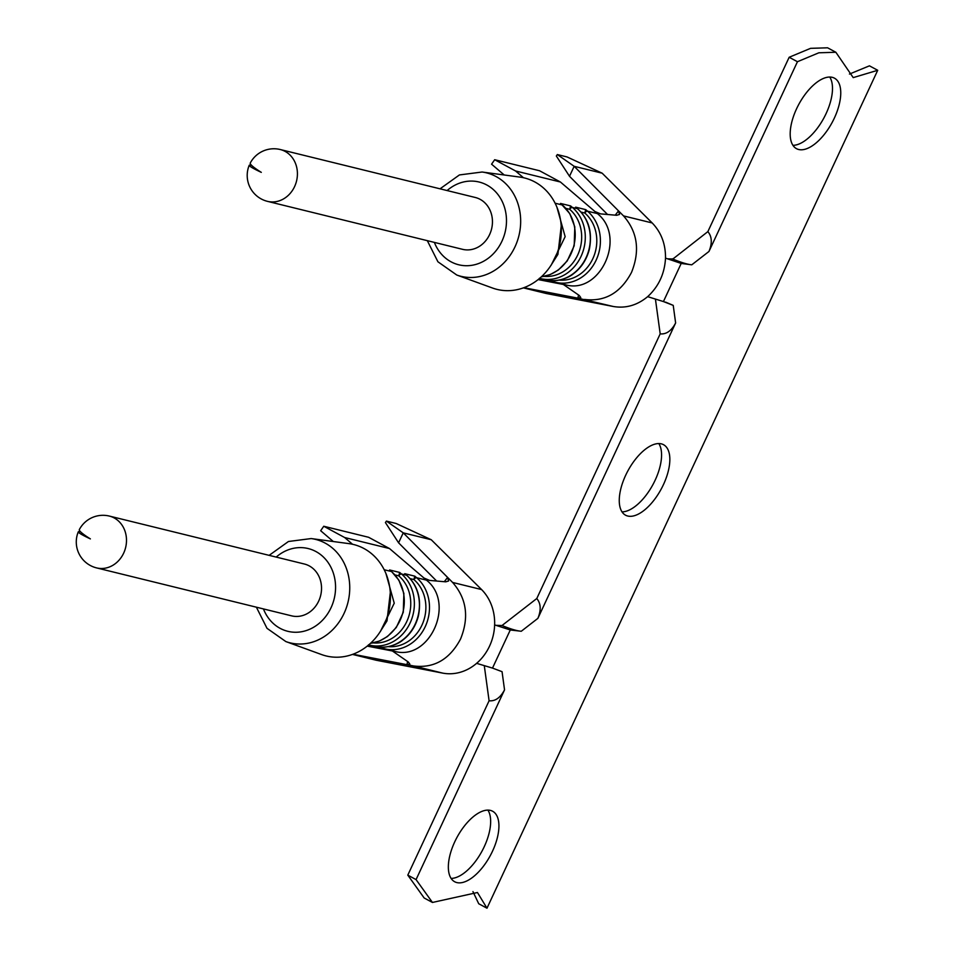 <?xml version="1.0" encoding="UTF-8"?>
<svg xmlns="http://www.w3.org/2000/svg" width="956" height="956" viewBox="0 0 956 956"><rect width="100%" height="100%" fill="white"/><g stroke="black" fill="none" stroke-linecap="round" stroke-linejoin="round"><path stroke-width="1.43" d="M495.961 625.343L502.008 625.523L536.782 598.528C540.905 603.475 541.275 610.083 537.881 618.365L521.271 631.259C516.921 630.924 510.504 629.012 502.008 625.523M436.629 581.033L398.592 542.817L403.241 532.851L386.415 521.104L396.154 523.494L431.24 539.734L403.241 532.851L447.611 577.424L448.603 580.997L445.735 581.834L429.579 580.412L424.01 578.045L389.51 548.553L344.65 537.523L352.537 544.263M431.24 539.734L481.585 589.565A48.039 41.992 103.8 0 1 494.634 624.901L510.277 629.98L492.507 668.089L502.055 671.674L504.541 689.862L416.063 879.604L407.794 875.134L424.165 897.995L432.447 902.452L416.063 879.604M521.271 631.259L510.277 629.98M490.452 810.413A40.032 18.977 -61.7 0 1 492.639 811.25A40.032 18.977 -61.7 0 1 490.344 855.5A40.032 18.977 -61.7 0 1 454.638 881.731A40.032 18.977 -61.7 0 1 455.797 839.655A40.032 18.977 -61.7 0 1 490.452 810.413M832.294 77.34A40.032 18.977 -61.7 0 1 834.468 78.177A40.032 18.977 -61.7 0 1 832.174 122.428A40.032 18.977 -61.7 0 1 796.468 148.658A40.032 18.977 -61.7 0 1 797.639 106.582A40.032 18.977 -61.7 0 1 832.294 77.34M627.733 516.025A40.032 18.977 -61.7 0 1 625.559 515.2A40.032 18.977 -61.7 0 1 627.841 470.95A40.032 18.977 -61.7 0 1 663.56 444.707A40.032 18.977 -61.7 0 1 662.389 486.795A40.032 18.977 -61.7 0 1 627.733 516.025M667.563 258.825L672.916 258.98L707.87 231.615C711.993 236.562 712.363 243.183 708.97 251.464L797.447 61.722L818.85 52.795L835.855 52.257L853.218 77.615L877.716 70.29L486.986 908.2L477.462 892.51L432.447 902.452M708.97 251.464L691.774 264.812L681.198 263.45L663.428 301.558L673.227 305.382L675.629 322.961L537.881 618.365M607.55 214.491L569.513 176.286L556.332 156.007L557.336 154.561L567.063 156.951L602.16 173.191L652.183 222.951C661.193 232.284 665.639 244.019 665.519 258.132L681.198 263.45M691.774 264.812C687.723 264.454 681.759 262.685 673.884 259.494L673.096 258.61M672.916 258.98L673.884 259.494M665.519 258.132C664.635 273.679 658.684 286.513 647.654 296.659C637.162 305.334 625.69 308.609 613.238 306.482L577.854 298.141L578.559 294.974M652.183 222.951L623.527 215.901C637.556 231.95 640.209 250.807 631.486 272.46C620.563 292.942 604.921 301.929 584.57 299.443M562.737 284.051L579.264 295.5L580.782 297.591L577.854 298.141L523.888 287.696M623.527 215.901L618.532 210.894L619.524 214.455L616.656 215.291L600.499 213.869L594.931 211.515L597.369 213.594C627.232 237.028 599.663 296.145 564.339 284.422M504.218 174.984L491.575 164.181L494.682 159.724L539.531 170.742L560.419 182.01L594.931 211.515M560.419 182.01L515.571 170.981L523.446 177.72M555.113 203.21L562.343 204.99L560.527 203.437L561.698 204.429M560.527 203.437L570.613 205.91L569.668 209.304A2.665 1.183 -49.5 0 1 572.429 207.464A40.032 34.99 103.8 0 1 581.284 255.861A40.032 34.99 103.8 0 1 540.439 278.566A40.032 34.99 103.8 0 1 539.626 278.363M565.916 208.384L569.668 209.304A37.368 32.659 -76.2 0 1 578.894 252.181A37.368 32.659 -76.2 0 1 544.119 276.38M581.045 212.101L584.785 213.021L585.729 209.627L575.643 207.153L576.815 208.145M559.236 280.096A37.368 32.659 -76.2 0 0 594.011 255.897A37.368 32.659 -76.2 0 0 584.785 213.021A2.665 1.183 -49.5 0 1 587.546 211.18A40.032 34.99 103.8 0 1 596.401 259.578A40.032 34.99 103.8 0 1 555.556 282.283A40.032 34.99 103.8 0 1 554.516 282.008A2.665 1.303 105.8 0 1 554.492 282.008L552.305 281.387L553.273 280.717M547.943 280.311L552.305 281.387L547.931 280.311M486.986 908.2L478.717 903.743L472.957 891.59M877.716 70.29L869.434 65.833L849.442 74.066M487.907 810.114A40.032 18.977 -61.7 0 1 482.063 851.043A40.032 18.977 -61.7 0 1 451.089 878.409M829.748 77.042A40.032 18.977 -61.7 0 1 823.905 117.958A40.032 18.977 -61.7 0 1 792.93 145.336M658.827 443.584A40.032 18.977 -61.7 0 1 652.984 484.501A40.032 18.977 -61.7 0 1 622.009 511.866M484.286 665.639L489.09 700.784L407.794 875.134M655.422 299.073L660.19 333.871L536.782 598.528M797.447 61.722L789.166 57.264L707.87 231.615M789.166 57.264L810.58 48.338L827.585 47.8L835.855 52.257M660.19 333.871C666.344 334.469 671.494 330.836 675.629 322.961M665.627 302.156L673.227 305.382M647.654 296.659L663.428 301.558M615.222 215.172L618.532 210.894L574.162 166.308L569.513 176.286M551.959 263.784L557.91 254.38L561.22 226.034M613.238 306.482L546.079 293.456L523.398 287.876M538.144 279.582L563.944 284.577M557.336 154.561L574.162 166.308L602.16 173.191M494.587 624.901L494.575 626.144A48.039 41.992 103.8 0 1 477.522 662.544L476.566 663.333L492.507 668.089M386.415 521.104L385.411 522.55L398.592 542.817M476.614 663.345A48.039 41.992 103.8 0 1 442.628 673.096L376.15 660.226L352.477 654.406M444.301 581.702L447.611 577.424L452.606 582.443C466.636 598.492 469.288 617.337 460.565 639.002C449.643 659.473 434 668.471 413.649 665.973L352.979 654.227M333.297 541.526L320.654 530.711L323.761 526.254L368.61 537.284L389.51 548.553M385.973 573.648L394.242 603.2L380.345 631.581M323.761 526.254L344.65 537.523M393.43 650.964C428.742 662.675 456.311 603.559 426.448 580.137L424.01 578.045M381.05 630.315L386.989 620.91L390.299 592.577M109.343 516.073L304.378 564.016A26.696 23.326 103.8 0 1 320.654 595.504A26.696 23.326 103.8 0 1 291.64 615.855L96.604 567.912A26.696 23.326 103.8 0 0 123.659 553.142A26.696 23.326 103.8 0 0 109.343 516.073A26.696 26.696 0 0 0 79.336 529.6A26.696 3.525 27.7 0 0 90.378 538.897A26.696 2.199 -157.6 0 1 78.284 531.835A26.696 2.199 -157.6 0 1 80.627 531.859M348.88 543.617A57.384 50.154 103.8 0 1 388.542 612.187A57.384 50.154 103.8 0 1 321.61 654.573L285.856 641.572A53.273 46.557 103.8 0 0 347.996 602.22A53.273 46.557 103.8 0 0 311.178 538.563L348.88 543.617M373.199 642.922A37.368 32.659 -76.2 0 0 407.973 618.711A37.368 32.659 -76.2 0 0 398.748 575.835A2.665 1.183 -49.5 0 1 401.508 573.994A40.032 34.99 103.8 0 1 410.363 622.404A40.032 34.99 103.8 0 1 369.518 645.109A40.032 34.99 103.8 0 1 368.717 644.894M395.007 574.915L398.748 575.835L399.692 572.441L401.508 573.994L406.551 575.237A40.032 34.99 103.8 0 1 415.406 623.635A40.032 34.99 103.8 0 1 374.561 646.34L368.454 644.822M388.315 646.638A37.368 32.659 -76.2 0 0 423.09 622.428A37.368 32.659 -76.2 0 0 413.876 579.551L410.124 578.631M370.51 643.292A40.032 34.99 103.8 0 0 402.476 613.979A40.032 34.99 103.8 0 0 391.422 571.521L390.777 570.971M405.894 574.687L404.735 573.684L414.808 576.157L413.876 579.551A2.665 1.183 130.5 0 1 416.625 577.711A40.032 34.99 103.8 0 1 425.48 626.12A40.032 34.99 103.8 0 1 384.647 648.825A40.032 34.99 103.8 0 1 383.595 648.55A2.665 1.303 -74.2 0 1 383.571 648.538A2.665 1.303 -74.2 0 1 382.866 647.236M382.352 647.248L381.372 647.917L377.023 646.842L394.47 651.239M391.817 650.594L408.343 662.03L409.861 664.133L406.933 664.671L407.638 661.516M367.224 646.113L393.024 651.108M489.09 700.784C495.256 701.381 500.394 697.737 504.541 689.862M556.894 207.105L565.151 236.67L551.254 265.039M494.682 159.724L515.571 170.981M519.801 177.075A57.384 50.154 103.8 0 1 559.451 245.656A57.384 50.154 103.8 0 1 492.531 288.031L456.777 275.029A53.273 46.557 103.8 0 0 518.917 235.69A53.273 46.557 103.8 0 0 482.099 172.02L519.801 177.075M280.263 149.53L475.299 197.486A26.696 23.326 103.8 0 1 491.575 228.974A26.696 23.326 103.8 0 1 462.549 249.325L267.525 201.369A26.696 23.326 103.8 0 0 294.579 186.611A26.696 23.326 103.8 0 0 280.263 149.53A26.696 26.696 0 0 0 250.257 163.058A26.696 3.525 27.7 0 0 261.299 172.355A26.696 2.199 -157.6 0 1 249.205 165.304A26.696 2.199 -157.6 0 1 251.548 165.328M585.729 209.627L587.546 211.18L597.369 213.594M570.613 205.91L572.429 207.464L577.46 208.707A2.665 1.183 -49.5 0 1 577.699 208.826C588.765 218.912 592.636 232.451 589.314 249.468C586.602 259.721 581.32 267.8 573.492 273.703C570.051 276.87 558.232 282.856 545.482 279.809A40.032 34.99 103.8 0 0 586.327 257.104A40.032 34.99 103.8 0 0 577.46 208.707L575.643 207.153M541.431 276.762A40.032 34.99 103.8 0 0 573.397 247.449A40.032 34.99 103.8 0 0 562.343 204.99A2.665 1.183 -49.5 0 1 562.582 205.11A2.665 1.183 -49.5 0 1 562.749 205.325M553.787 280.706A2.665 1.303 105.8 0 0 554.492 282.008L565.39 284.697M390.251 570.433L391.661 571.64A2.665 1.183 -49.5 0 0 391.422 571.521L384.192 569.74M414.808 576.157L416.625 577.711L426.448 580.137M389.606 569.967L399.692 572.441M404.735 573.684L406.551 575.237A2.665 1.183 130.5 0 1 406.79 575.357C417.844 585.442 421.716 598.994 418.393 615.999C415.681 626.264 410.411 634.342 402.572 640.245C399.13 643.412 387.311 649.399 374.561 646.34M383.559 648.538L381.384 647.917M276.188 557.085A42.614 37.236 103.8 0 1 330.083 565.689A42.614 37.236 103.8 0 1 315.193 626.288A42.614 37.236 103.8 0 1 263.45 608.924M370.462 643.34L379.413 641.058L387.455 636.529L396.31 627.459L403.277 612.282L403.874 593.413L398.867 580.161L391.661 571.64A2.665 1.183 -49.5 0 1 391.829 571.867M442.628 673.096L413.649 665.973M481.585 589.565L452.606 582.443M447.109 190.555A42.614 37.236 103.8 0 1 501.004 199.159A42.614 37.236 103.8 0 1 486.102 259.757A42.614 37.236 103.8 0 1 434.371 242.394M561.16 203.891L569.788 213.63L574.795 226.871L574.197 245.752L567.231 260.928L558.376 269.986L550.333 274.527L541.383 276.798M539.375 278.292L545.482 279.809M576.289 207.607L577.699 208.826M552.293 281.387L554.492 282.008M78.284 531.835A26.696 26.696 0 0 0 96.604 567.912M269.138 555.352L288.461 541.49L311.178 538.563M256.387 607.191L266.999 628.319L285.856 641.572M405.368 574.15L406.79 575.357M249.205 165.304A26.696 26.696 0 0 0 267.525 201.369M427.308 240.649L437.92 261.789L456.777 275.029M482.099 172.02L459.43 174.936L440.047 188.81"/></g></svg>
